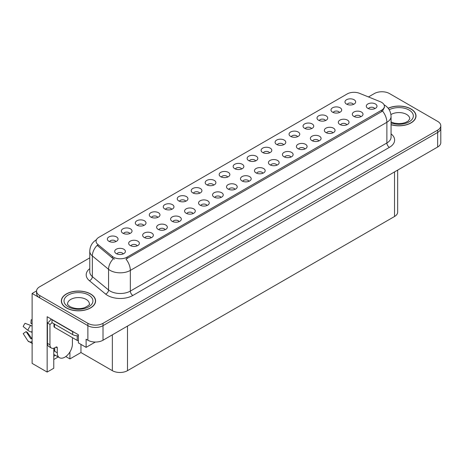 <?xml version="1.0" encoding="UTF-8"?>
<svg xmlns="http://www.w3.org/2000/svg" width="464" height="464" viewBox="0 0 464 464"><rect width="100%" height="100%" fill="white"/><g stroke="black" fill="none" stroke-linecap="round" stroke-linejoin="round"><path stroke-width="0.7" d="M171.744 209.334A3.213 1.856 0 0 0 170.885 208.429A3.213 1.856 0 0 0 167.719 207.959A3.213 1.856 0 0 0 165.48 209.334M172.399 204.641A5.353 3.091 0 0 0 165.538 204.299A5.353 3.091 0 0 0 163.769 208.139A5.353 3.091 0 0 0 164.83 209.009A5.353 3.091 0 0 0 173.461 208.139A5.353 3.091 0 0 0 172.399 204.641M353.452 104.423A3.213 1.856 0 0 0 352.588 103.524A3.213 1.856 0 0 0 349.427 103.054A3.213 1.856 0 0 0 347.188 104.423M354.102 99.737A5.353 3.091 0 0 0 347.246 99.389A5.353 3.091 0 0 0 345.471 103.228A5.353 3.091 0 0 0 346.533 104.104A5.353 3.091 0 0 0 355.163 103.228A5.353 3.091 0 0 0 354.102 99.737M346.817 124.804A3.213 1.856 0 0 0 345.953 123.9A3.213 1.856 0 0 0 342.792 123.43A3.213 1.856 0 0 0 340.553 124.804M347.466 120.112A5.353 3.091 0 0 0 340.611 119.77A5.353 3.091 0 0 0 338.836 123.61A5.353 3.091 0 0 0 339.897 124.485A5.353 3.091 0 0 0 348.528 123.61A5.353 3.091 0 0 0 347.466 120.112M185.722 201.26A3.213 1.856 0 0 0 184.863 200.361A3.213 1.856 0 0 0 181.697 199.891A3.213 1.856 0 0 0 179.458 201.26M186.377 196.574A5.353 3.091 0 0 0 179.516 196.226A5.353 3.091 0 0 0 177.741 200.065A5.353 3.091 0 0 0 178.808 200.941A5.353 3.091 0 0 0 187.439 200.065A5.353 3.091 0 0 0 186.377 196.574M304.883 149.014A3.213 1.856 0 0 0 304.024 148.109A3.213 1.856 0 0 0 300.858 147.639A3.213 1.856 0 0 0 298.619 149.014M305.538 144.321A5.353 3.091 0 0 0 298.677 143.979A5.353 3.091 0 0 0 296.902 147.819A5.353 3.091 0 0 0 297.969 148.695A5.353 3.091 0 0 0 306.6 147.819A5.353 3.091 0 0 0 305.538 144.321M269.59 152.842A3.213 1.856 0 0 0 268.726 151.943A3.213 1.856 0 0 0 265.559 151.473A3.213 1.856 0 0 0 263.32 152.842M270.239 148.155A5.353 3.091 0 0 0 263.378 147.807A5.353 3.091 0 0 0 261.609 151.647A5.353 3.091 0 0 0 262.67 152.523A5.353 3.091 0 0 0 271.301 151.647A5.353 3.091 0 0 0 270.239 148.155M221.021 197.432A3.213 1.856 0 0 0 220.156 196.527A3.213 1.856 0 0 0 216.995 196.057A3.213 1.856 0 0 0 214.757 197.432M221.67 192.74A5.353 3.091 0 0 0 214.815 192.398A5.353 3.091 0 0 0 213.04 196.237A5.353 3.091 0 0 0 214.101 197.113A5.353 3.091 0 0 0 222.732 196.237A5.353 3.091 0 0 0 221.67 192.74M311.518 128.632A3.213 1.856 0 0 0 310.66 127.733A3.213 1.856 0 0 0 307.493 127.264A3.213 1.856 0 0 0 305.254 128.632M312.173 123.946A5.353 3.091 0 0 0 305.312 123.598A5.353 3.091 0 0 0 303.543 127.438A5.353 3.091 0 0 0 304.604 128.313A5.353 3.091 0 0 0 313.235 127.438A5.353 3.091 0 0 0 312.173 123.946M262.949 173.223A3.213 1.856 0 0 0 262.09 172.318A3.213 1.856 0 0 0 258.924 171.848A3.213 1.856 0 0 0 256.685 173.223M263.604 168.531A5.353 3.091 0 0 0 256.743 168.188A5.353 3.091 0 0 0 254.974 172.028A5.353 3.091 0 0 0 256.035 172.904A5.353 3.091 0 0 0 264.666 172.028A5.353 3.091 0 0 0 263.604 168.531M283.562 144.774A3.213 1.856 0 0 0 282.704 143.869A3.213 1.856 0 0 0 279.537 143.399A3.213 1.856 0 0 0 277.298 144.774M284.217 140.082A5.353 3.091 0 0 0 277.356 139.739A5.353 3.091 0 0 0 275.587 143.579A5.353 3.091 0 0 0 276.648 144.455A5.353 3.091 0 0 0 285.279 143.579A5.353 3.091 0 0 0 284.217 140.082M234.999 189.358A3.213 1.856 0 0 0 234.134 188.459A3.213 1.856 0 0 0 230.973 187.99A3.213 1.856 0 0 0 228.729 189.358M235.648 184.672A5.353 3.091 0 0 0 228.793 184.324A5.353 3.091 0 0 0 227.018 188.169A5.353 3.091 0 0 0 228.079 189.039A5.353 3.091 0 0 0 236.71 188.169A5.353 3.091 0 0 0 235.648 184.672M325.496 120.565A3.213 1.856 0 0 0 324.638 119.66A3.213 1.856 0 0 0 321.471 119.19A3.213 1.856 0 0 0 319.232 120.565M326.151 115.872A5.353 3.091 0 0 0 319.29 115.53A5.353 3.091 0 0 0 317.515 119.37A5.353 3.091 0 0 0 318.582 120.246A5.353 3.091 0 0 0 327.213 119.37A5.353 3.091 0 0 0 326.151 115.872M276.927 165.149A3.213 1.856 0 0 0 276.068 164.25A3.213 1.856 0 0 0 272.902 163.78A3.213 1.856 0 0 0 270.663 165.149M277.582 160.463A5.353 3.091 0 0 0 270.721 160.115A5.353 3.091 0 0 0 268.952 163.96A5.353 3.091 0 0 0 270.013 164.83A5.353 3.091 0 0 0 278.644 163.96A5.353 3.091 0 0 0 277.582 160.463M129.816 233.543A3.213 1.856 0 0 0 128.951 232.638A3.213 1.856 0 0 0 125.79 232.168A3.213 1.856 0 0 0 123.546 233.543M130.465 228.851A5.353 3.091 0 0 0 123.61 228.508A5.353 3.091 0 0 0 121.835 232.348A5.353 3.091 0 0 0 122.896 233.218A5.353 3.091 0 0 0 131.527 232.348A5.353 3.091 0 0 0 130.465 228.851M199.7 193.192A3.213 1.856 0 0 0 198.836 192.287A3.213 1.856 0 0 0 195.675 191.818A3.213 1.856 0 0 0 193.436 193.192M200.349 188.5A5.353 3.091 0 0 0 193.494 188.158A5.353 3.091 0 0 0 191.719 191.997A5.353 3.091 0 0 0 192.78 192.873A5.353 3.091 0 0 0 201.417 191.997A5.353 3.091 0 0 0 200.349 188.5M137.153 245.85A3.213 1.856 0 0 0 136.294 244.946A3.213 1.856 0 0 0 133.127 244.476A3.213 1.856 0 0 0 130.889 245.85M137.808 241.158A5.353 3.091 0 0 0 130.947 240.816A5.353 3.091 0 0 0 129.178 244.656A5.353 3.091 0 0 0 130.239 245.531A5.353 3.091 0 0 0 138.869 244.656A5.353 3.091 0 0 0 137.808 241.158M241.634 168.983A3.213 1.856 0 0 0 240.77 168.078A3.213 1.856 0 0 0 237.609 167.608A3.213 1.856 0 0 0 235.37 168.983M242.283 164.291A5.353 3.091 0 0 0 235.428 163.949A5.353 3.091 0 0 0 233.653 167.788A5.353 3.091 0 0 0 234.714 168.664A5.353 3.091 0 0 0 243.345 167.788A5.353 3.091 0 0 0 242.283 164.291M165.109 229.709A3.213 1.856 0 0 0 164.25 228.804A3.213 1.856 0 0 0 161.083 228.334A3.213 1.856 0 0 0 158.845 229.709M165.764 225.023A5.353 3.091 0 0 0 158.903 224.675A5.353 3.091 0 0 0 157.134 228.514A5.353 3.091 0 0 0 158.195 229.39A5.353 3.091 0 0 0 166.825 228.514A5.353 3.091 0 0 0 165.764 225.023M207.043 205.5A3.213 1.856 0 0 0 206.178 204.595A3.213 1.856 0 0 0 203.017 204.125A3.213 1.856 0 0 0 200.779 205.5M207.692 200.808A5.353 3.091 0 0 0 200.837 200.465A5.353 3.091 0 0 0 199.062 204.305A5.353 3.091 0 0 0 200.123 205.181A5.353 3.091 0 0 0 208.754 204.305A5.353 3.091 0 0 0 207.692 200.808M255.612 160.915A3.213 1.856 0 0 0 254.748 160.01A3.213 1.856 0 0 0 251.587 159.541A3.213 1.856 0 0 0 249.342 160.915M256.261 156.223A5.353 3.091 0 0 0 249.406 155.881A5.353 3.091 0 0 0 247.631 159.72A5.353 3.091 0 0 0 248.692 160.59A5.353 3.091 0 0 0 257.323 159.72A5.353 3.091 0 0 0 256.261 156.223M179.087 221.641A3.213 1.856 0 0 0 178.228 220.736A3.213 1.856 0 0 0 175.061 220.267A3.213 1.856 0 0 0 172.823 221.641M179.742 216.949A5.353 3.091 0 0 0 172.881 216.607A5.353 3.091 0 0 0 171.106 220.446A5.353 3.091 0 0 0 172.173 221.322A5.353 3.091 0 0 0 180.803 220.446A5.353 3.091 0 0 0 179.742 216.949M297.54 136.706A3.213 1.856 0 0 0 296.682 135.801A3.213 1.856 0 0 0 293.515 135.331A3.213 1.856 0 0 0 291.276 136.706M298.195 132.014A5.353 3.091 0 0 0 291.334 131.672A5.353 3.091 0 0 0 289.565 135.511A5.353 3.091 0 0 0 290.626 136.381A5.353 3.091 0 0 0 299.257 135.511A5.353 3.091 0 0 0 298.195 132.014M248.977 181.291A3.213 1.856 0 0 0 248.112 180.386A3.213 1.856 0 0 0 244.951 179.916A3.213 1.856 0 0 0 242.707 181.291M249.626 176.598A5.353 3.091 0 0 0 242.771 176.256A5.353 3.091 0 0 0 240.996 180.096A5.353 3.091 0 0 0 242.057 180.972A5.353 3.091 0 0 0 250.688 180.096A5.353 3.091 0 0 0 249.626 176.598M213.678 185.124A3.213 1.856 0 0 0 212.814 184.22A3.213 1.856 0 0 0 209.653 183.75A3.213 1.856 0 0 0 207.414 185.124M214.327 180.432A5.353 3.091 0 0 0 207.472 180.09A5.353 3.091 0 0 0 205.697 183.93A5.353 3.091 0 0 0 206.758 184.8A5.353 3.091 0 0 0 215.389 183.93A5.353 3.091 0 0 0 214.327 180.432M360.795 116.731A3.213 1.856 0 0 0 359.931 115.832A3.213 1.856 0 0 0 356.77 115.362A3.213 1.856 0 0 0 354.531 116.731M361.444 112.044A5.353 3.091 0 0 0 354.589 111.696A5.353 3.091 0 0 0 352.814 115.542A5.353 3.091 0 0 0 353.875 116.412A5.353 3.091 0 0 0 362.506 115.542A5.353 3.091 0 0 0 361.444 112.044M193.065 213.573A3.213 1.856 0 0 0 192.2 212.669A3.213 1.856 0 0 0 189.039 212.199A3.213 1.856 0 0 0 186.801 213.573M193.714 208.881A5.353 3.091 0 0 0 186.859 208.533A5.353 3.091 0 0 0 185.084 212.379A5.353 3.091 0 0 0 186.145 213.249A5.353 3.091 0 0 0 194.781 212.379A5.353 3.091 0 0 0 193.714 208.881M115.838 241.611A3.213 1.856 0 0 0 114.973 240.706A3.213 1.856 0 0 0 111.812 240.236A3.213 1.856 0 0 0 109.568 241.611M116.487 236.918A5.353 3.091 0 0 0 109.632 236.576A5.353 3.091 0 0 0 107.857 240.416A5.353 3.091 0 0 0 108.918 241.292A5.353 3.091 0 0 0 117.549 240.416A5.353 3.091 0 0 0 116.487 236.918M157.766 217.401A3.213 1.856 0 0 0 156.907 216.497A3.213 1.856 0 0 0 153.741 216.027A3.213 1.856 0 0 0 151.502 217.401M158.421 212.709A5.353 3.091 0 0 0 151.56 212.367A5.353 3.091 0 0 0 149.791 216.207A5.353 3.091 0 0 0 150.852 217.082A5.353 3.091 0 0 0 159.483 216.207A5.353 3.091 0 0 0 158.421 212.709M123.18 253.918A3.213 1.856 0 0 0 122.316 253.019A3.213 1.856 0 0 0 119.149 252.544A3.213 1.856 0 0 0 116.911 253.918M123.83 249.232A5.353 3.091 0 0 0 116.969 248.884A5.353 3.091 0 0 0 115.2 252.723A5.353 3.091 0 0 0 116.261 253.599A5.353 3.091 0 0 0 124.891 252.723A5.353 3.091 0 0 0 123.83 249.232M374.773 108.663A3.213 1.856 0 0 0 373.909 107.758A3.213 1.856 0 0 0 370.748 107.288A3.213 1.856 0 0 0 368.503 108.663M375.422 103.971A5.353 3.091 0 0 0 368.567 103.629A5.353 3.091 0 0 0 366.792 107.468A5.353 3.091 0 0 0 367.853 108.344A5.353 3.091 0 0 0 376.484 107.468A5.353 3.091 0 0 0 375.422 103.971M227.656 177.051A3.213 1.856 0 0 0 226.792 176.152A3.213 1.856 0 0 0 223.631 175.682A3.213 1.856 0 0 0 221.392 177.051M228.305 172.364A5.353 3.091 0 0 0 221.45 172.016A5.353 3.091 0 0 0 219.675 175.856A5.353 3.091 0 0 0 220.736 176.732A5.353 3.091 0 0 0 229.367 175.856A5.353 3.091 0 0 0 228.305 172.364M151.131 237.783A3.213 1.856 0 0 0 150.272 236.878A3.213 1.856 0 0 0 147.105 236.408A3.213 1.856 0 0 0 144.867 237.783M151.786 233.09A5.353 3.091 0 0 0 144.925 232.742A5.353 3.091 0 0 0 143.156 236.588A5.353 3.091 0 0 0 144.217 237.458A5.353 3.091 0 0 0 152.847 236.588A5.353 3.091 0 0 0 151.786 233.09M339.474 112.497A3.213 1.856 0 0 0 338.61 111.592A3.213 1.856 0 0 0 335.449 111.122A3.213 1.856 0 0 0 333.21 112.497M340.124 107.805A5.353 3.091 0 0 0 333.268 107.462A5.353 3.091 0 0 0 331.493 111.302A5.353 3.091 0 0 0 332.555 112.172A5.353 3.091 0 0 0 341.191 111.302A5.353 3.091 0 0 0 340.124 107.805M290.905 157.081A3.213 1.856 0 0 0 290.046 156.177A3.213 1.856 0 0 0 286.88 155.707A3.213 1.856 0 0 0 284.641 157.081M291.56 152.389A5.353 3.091 0 0 0 284.699 152.047A5.353 3.091 0 0 0 282.93 155.887A5.353 3.091 0 0 0 283.991 156.762A5.353 3.091 0 0 0 292.622 155.887A5.353 3.091 0 0 0 291.56 152.389M143.788 225.469A3.213 1.856 0 0 0 142.929 224.57A3.213 1.856 0 0 0 139.763 224.1A3.213 1.856 0 0 0 137.524 225.469M144.443 220.783A5.353 3.091 0 0 0 137.582 220.435A5.353 3.091 0 0 0 135.813 224.274A5.353 3.091 0 0 0 136.874 225.15A5.353 3.091 0 0 0 145.505 224.274A5.353 3.091 0 0 0 144.443 220.783M332.839 132.872A3.213 1.856 0 0 0 331.975 131.967A3.213 1.856 0 0 0 328.814 131.498A3.213 1.856 0 0 0 326.575 132.872M333.488 128.18A5.353 3.091 0 0 0 326.633 127.838A5.353 3.091 0 0 0 324.858 131.677A5.353 3.091 0 0 0 325.919 132.553A5.353 3.091 0 0 0 334.55 131.677A5.353 3.091 0 0 0 333.488 128.18M318.861 140.94A3.213 1.856 0 0 0 317.997 140.041A3.213 1.856 0 0 0 314.836 139.571A3.213 1.856 0 0 0 312.597 140.94M319.51 136.254A5.353 3.091 0 0 0 312.655 135.906A5.353 3.091 0 0 0 310.88 139.751A5.353 3.091 0 0 0 311.941 140.621A5.353 3.091 0 0 0 320.578 139.751A5.353 3.091 0 0 0 319.51 136.254M381.576 102.341A9.634 5.562 0 0 0 380.294 101.72L359.519 93.322A9.634 5.562 0 0 0 347.182 93.943L98.89 237.295A9.634 5.562 0 0 0 96.065 241.228A9.634 5.562 0 0 0 97.811 244.418L112.358 256.412A9.634 5.562 0 0 0 127.061 257.155L381.576 110.206A9.634 5.562 0 0 0 384.401 106.273A9.634 5.562 0 0 0 381.576 102.341M36.563 290.905L32.12 293.468L87.876 325.658A10.707 6.183 0 0 0 103.014 325.658L437.662 132.449A10.707 6.183 0 0 0 440.8 128.081A10.707 6.183 0 0 1 437.662 132.449L103.014 325.658A10.707 6.183 0 0 1 87.876 325.658L39.689 297.836A10.707 6.183 0 0 1 36.552 293.468L36.552 291.137A10.707 6.183 0 0 0 39.689 295.504L87.876 323.327A10.707 6.183 0 0 0 103.014 323.327L437.662 130.123A10.707 6.183 0 0 0 440.8 125.75A10.707 6.183 0 0 0 437.662 121.382L389.476 93.56A10.707 6.183 0 0 0 374.338 93.56L368.48 96.941M382.313 91.756L381.501 91.756M53.766 348.238L53.766 368.254L47.154 372.07L47.154 316.715L78.393 334.747L78.393 342.908L86.113 347.362L86.113 339.207L87.876 340.228A10.707 6.183 0 0 0 103.014 340.228L437.662 147.018A10.707 6.183 0 0 0 440.8 142.645L440.8 125.75M95.34 342.038L86.113 347.362M47.154 372.07L32.12 363.387L32.12 293.468M397.66 170.114L397.66 212.129A10.707 6.183 180 0 1 394.522 216.502L127.49 370.672A10.707 6.183 180 0 1 112.352 370.672L80.962 352.547L80.962 344.392M80.962 352.547L69.913 358.927L69.913 351.99M65.789 356.549L69.913 358.927M53.766 359.513L58.197 356.955M53.766 356.288A11.42 6.595 120 0 0 55.349 355.308M391.059 124.741A17.127 9.889 0 0 0 416.011 115.948A17.127 9.889 0 0 0 411 108.953A17.127 9.889 0 0 0 388.159 108.24M90.579 293.95A17.127 9.889 0 0 0 71.914 291.804A17.127 9.889 0 0 0 61.341 300.939A17.127 9.889 0 0 0 66.358 307.934A17.127 9.889 0 0 0 85.022 310.074A17.127 9.889 0 0 0 95.596 300.939A17.127 9.889 0 0 0 90.579 293.95M384.401 106.273L384.401 107.457L382.51 110.983L381.576 111.662L125.976 259.092A12.487 7.209 60 0 1 130.338 270.408A14.274 8.242 180 0 1 110.154 270.408A14.274 8.242 180 0 1 108.559 269.306L92.348 255.942A14.274 8.242 180 0 1 89.767 251.215L89.767 271.904A14.274 8.242 0 0 0 92.348 276.625L108.559 289.994A14.274 8.242 0 0 0 110.154 291.09A14.274 8.242 0 0 0 130.338 291.09L386.877 142.982A14.274 8.242 0 0 0 391.059 137.158L391.059 116.47A14.274 8.242 180 0 1 386.877 122.299A12.487 7.209 -120 0 0 382.51 110.983M114.521 259.092L112.358 257.996L97.162 245.346A12.487 8.352 129.5 0 0 92.348 255.942L92.348 276.625A3.567 2.384 -50.5 0 1 89.424 280.72A17.841 10.301 180 0 1 89.767 268.633M89.767 257.856L39.689 286.769A10.707 6.183 0 0 0 36.552 291.137M57.275 347.843L56.011 347.118A1.786 1.032 -60 0 1 56.904 347.026A1.786 1.032 -60 0 1 57.275 347.843L57.275 352.797A10.707 6.183 120 0 0 59.491 357.698A10.707 6.183 120 0 0 64.844 357.17A10.707 6.183 120 0 0 72.413 344.056L72.413 339.103A1.786 1.032 -60 0 1 72.778 337.862M54.752 351.051L54.752 347.838M54.497 351.196A10.707 6.183 -60 0 1 54.752 348.812M32.12 338.546A3.927 3.12 -37.9 0 0 31.552 338.697L30.763 338.755L26.129 331.58A4.895 2.825 120 0 0 27.248 332.224L31.848 338.604M32.12 323.982L32.016 323.971A4.895 2.825 120 0 0 30.897 323.327L32.12 323.385M26.129 331.58L23.2 333.61L27.834 340.785A3.927 3.12 -37.9 0 0 27.962 340.959A3.927 3.12 -37.9 0 0 31.552 341.777L32.12 341.608M32.12 326.256A3.927 0.731 37.7 0 0 30.624 325.45L25.073 323.304A8.207 4.739 120 0 0 23.2 326.552L27.834 330.281A3.927 0.731 -157.7 0 0 31.552 332.16L32.12 332.369M32.12 319.818L31.187 319.771L30.897 323.327M56.011 347.118L55.001 347.698A7.134 4.118 -60 0 1 51.434 348.052L48.911 346.596A7.134 4.118 -60 0 1 47.432 343.331L47.432 322.938A7.134 4.118 120 0 0 51.104 318.994M52.032 322.677A7.134 4.118 -60 0 1 49.955 324.394L47.432 322.938M51.434 348.052A7.134 4.118 -60 0 1 49.955 344.787L49.955 324.394M74.281 332.375A7.134 4.118 180 0 1 72.662 331.673L51.974 319.731A7.134 4.118 0 0 0 52.188 319.621M72.662 331.673L72.662 334.59A7.134 4.118 0 0 0 78.393 335.779M51.974 319.731L51.974 322.642L72.662 334.59M388.235 108.338A16.948 9.785 180 0 1 410.872 109.028A16.948 9.785 180 0 1 415.837 115.948A16.948 9.785 180 0 1 391.059 124.625M90.451 294.019A16.948 9.785 180 0 1 95.416 300.939A16.948 9.785 180 0 1 84.953 309.981A16.948 9.785 180 0 1 66.48 307.858A16.948 9.785 180 0 1 61.521 300.939A16.948 9.785 180 0 1 71.978 291.902A16.948 9.785 180 0 1 90.451 294.019M78.393 340.715A1.786 1.032 180 0 1 77.204 340.414L54.497 327.306A1.786 1.032 180 0 1 53.975 326.575L53.975 323.802M437.662 147.018L437.662 130.123M103.014 340.228L103.014 323.327M87.876 340.228L87.876 323.327M127.49 370.672L127.49 326.099M394.522 216.502L394.522 171.924M112.352 370.672L112.352 334.834M97.811 244.418L97.811 246.001M112.358 256.412L112.358 257.996M127.061 257.155L127.061 258.605M381.576 110.206L381.576 111.662M132.861 295.464A3.567 2.059 60 0 1 130.338 291.09L130.338 270.408L386.877 122.299L386.877 142.982A3.567 2.059 60 0 0 389.4 147.355L132.861 295.464A17.841 10.301 180 0 1 107.631 295.464A17.841 10.301 180 0 1 105.635 294.089L89.424 280.72M113.419 258.657A12.487 8.352 129.5 0 0 108.559 269.306L108.559 289.994A3.567 2.384 -50.5 0 1 105.635 294.089M391.059 133.887A17.841 10.301 180 0 1 389.4 147.355M39.689 295.504L39.689 297.836M57.275 352.797L54.752 351.341M30.624 325.45A12.203 7.047 120 0 0 27.834 330.281M31.552 341.777A11.182 6.455 120 0 0 32.12 342.374M32.12 330.902A11.182 6.455 120 0 0 31.552 332.16M32.12 332.027A10.823 6.247 120 0 0 31.999 332.323M49.955 344.787L47.432 343.331M391.059 121.991L394.441 123.157L398.738 123.633L402.375 123.343L405.287 122.595L408.111 121.162L409.77 118.859A10.881 6.281 0 0 0 406.58 114.417A10.881 6.281 0 0 0 390.92 114.579M389.203 109.753A14.448 8.34 180 0 1 409.103 110.049A14.448 8.34 180 0 1 410.13 121.185A14.448 8.34 180 0 1 391.059 122.96M89.349 303.856A10.881 6.281 0 0 0 86.159 299.413A10.881 6.281 0 0 0 74.304 298.05A10.881 6.281 0 0 0 67.582 303.856C67.019 303.937 67.837 304.877 70.035 306.663C74.982 308.943 79.93 309.25 84.871 307.586C88.763 305.474 90.254 304.227 89.349 303.856M88.682 295.04A14.448 8.34 180 0 1 88.682 306.837A14.448 8.34 180 0 1 68.249 306.837A14.448 8.34 180 0 1 68.249 295.04A14.448 8.34 180 0 1 88.682 295.04M77.204 340.414L77.204 335.785M54.497 327.306L54.497 324.104M391.059 116.47C390.816 111.337 388.559 107.491 384.291 104.928L384.053 104.794M96.529 239.673C92.261 242.237 90.004 246.082 89.767 251.215M59.491 357.698L53.766 354.392M32.48 343.569L27.962 340.959M415.837 115.948L415.837 117.369M95.416 300.939L95.416 302.366M61.521 300.939L61.521 302.366"/></g></svg>
